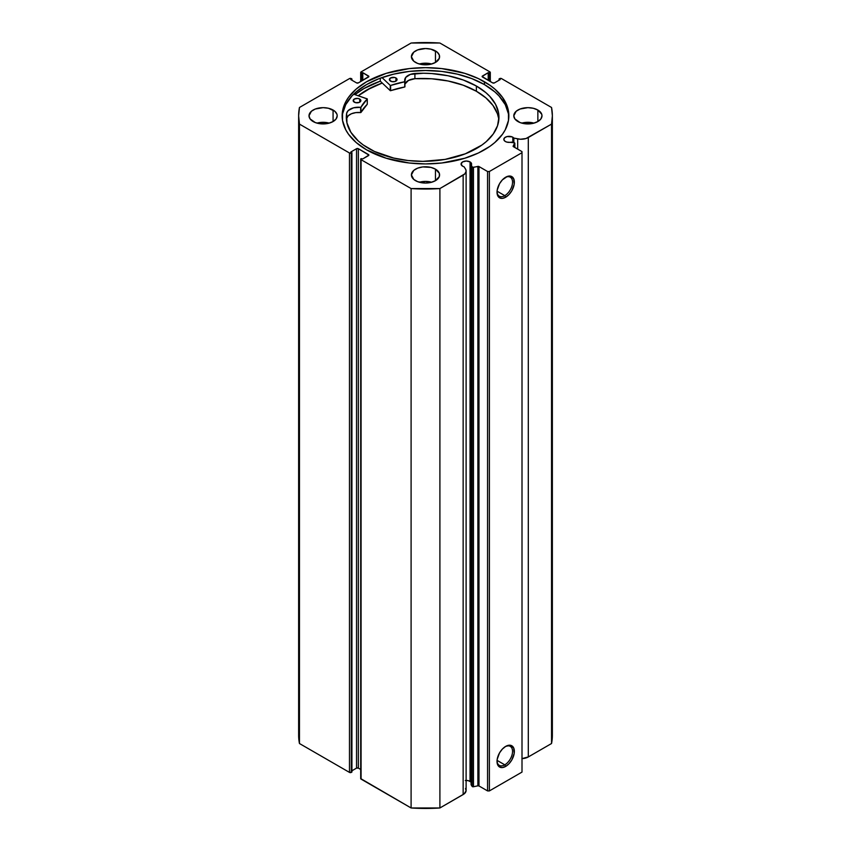 <?xml version="1.0" encoding="UTF-8"?>
<svg xmlns="http://www.w3.org/2000/svg" width="851" height="851" viewBox="0 0 851 851"><rect width="100%" height="100%" fill="white"/><g stroke="black" fill="none" stroke-linecap="round" stroke-linejoin="round"><path stroke-width="1.28" d="M514.844 147.5L514.844 143.276A1.021 0.596 180 0 0 514.164 142.723L511.313 142.117A5.255 3.032 180 0 1 505.377 141.511A5.255 3.032 180 0 1 503.835 139.373L504.728 141.053L506.664 142.064L514.164 142.723A1.021 0.596 180 0 1 514.547 142.862L513.227 146.532L522.003 151.627L522.003 152.68L489.378 171.508L487.57 171.508L478.741 166.445L472.667 167.317L471.092 165.339L471.092 784.75L471.539 164.456L470.05 161.913L470.05 781.324A5.255 3.032 0 0 0 465.508 780.473M503.835 139.373A5.255 3.032 180 0 1 507.079 136.564A5.255 3.032 180 0 1 512.813 137.224L512.813 142.436L512.813 137.224A5.255 3.032 180 0 1 513.855 138.085L513.855 142.649L513.855 138.085L512.015 136.851L507.079 136.564L504.728 137.681L503.835 139.373M471.092 782.186A5.255 3.032 0 0 0 470.05 781.324L470.05 161.913L466.337 161.02L462.614 161.913L461.082 164.052L462.614 166.2A5.255 3.032 180 0 1 461.082 164.052A5.255 3.032 180 0 1 464.327 161.254A5.255 3.032 180 0 1 470.05 161.913A5.255 3.032 180 0 1 471.592 164.052A5.255 3.032 180 0 1 471.092 165.339L472.135 166.987L472.135 786.398L471.092 784.75L472.135 786.398A1.021 0.596 0 0 0 473.454 786.75L472.135 786.398L472.135 166.987A1.021 0.596 180 0 0 473.454 167.339L477.89 166.402L477.89 785.813L473.454 786.75L473.454 167.339L473.454 786.75L477.89 785.813L477.89 166.402A1.021 0.596 180 0 1 478.975 166.541L478.975 785.952L477.89 785.813A1.021 0.596 0 0 1 478.975 785.952L487.57 790.919L478.975 785.952L478.975 166.541L487.57 171.508L489.378 171.508L489.378 790.919L487.57 790.919L487.57 171.508L487.57 790.919L489.378 790.919L522.003 772.091L489.378 790.919L489.378 171.508L522.003 152.68L522.003 151.627L513.398 146.67A1.021 0.596 180 0 1 513.164 146.042L514.781 143.479L514.781 147.457L514.781 143.479A1.021 0.596 180 0 0 514.844 143.276M504.781 764.836A10.978 6.34 120 0 0 512.547 751.646A10.978 6.34 120 0 0 505.228 746.667A10.978 6.34 -60 0 1 510.27 746.359A10.978 6.34 -60 0 1 511.962 755.156A10.978 6.34 -60 0 1 504.781 764.836L497.069 760.379L504.781 764.836A10.978 6.34 -60 0 1 499.292 765.379A10.978 6.34 -60 0 1 497.037 760.847A10.978 6.34 120 0 0 504.781 764.836L505.696 766.4L504.781 764.836M505.696 746.38A12.254 7.074 -60 0 1 514.355 751.39A12.254 7.074 -60 0 1 505.696 766.4L502.377 767.559L499.558 767.006L497.186 763.251L497.186 759.347L499.558 752.858L502.377 749.061L505.696 746.38L510.504 745.295L513.696 747.944L514.195 753.433L511.823 759.932L509.004 763.73L505.696 766.4A12.254 7.074 -60 0 1 497.027 761.4A12.254 7.074 -60 0 1 505.696 746.38L504.781 746.912M504.781 195.645A10.978 6.34 120 0 0 512.547 182.454A10.978 6.34 120 0 0 505.228 177.476A10.978 6.34 -60 0 1 510.27 177.178A10.978 6.34 -60 0 1 511.962 185.975A10.978 6.34 -60 0 1 504.781 195.645L497.069 191.188L504.781 195.645A10.978 6.34 -60 0 1 499.292 196.187A10.978 6.34 -60 0 1 497.037 191.666A10.978 6.34 120 0 0 504.781 195.645L505.696 197.209L504.781 195.645M505.696 177.199A12.254 7.074 -60 0 1 514.355 182.199A12.254 7.074 -60 0 1 505.696 197.209L502.377 198.368L499.558 197.815L497.186 194.06L497.186 190.156L499.558 183.667L502.377 179.869L507.387 176.412L510.504 176.104L513.696 178.753L514.195 184.252L511.823 190.741L509.004 194.539L505.696 197.209A12.254 7.074 -60 0 1 497.027 192.209A12.254 7.074 -60 0 1 505.696 177.199L505.696 177.199M484.442 81.76A83.355 48.124 180 0 1 508.855 115.789A83.355 48.124 180 0 1 457.402 160.254A83.355 48.124 180 0 1 366.558 149.829L386.205 158.233L409.235 162.998L425.5 163.924L441.765 162.998L464.795 158.233L478.379 152.999L489.942 146.329L494.814 142.532L502.515 134.213L505.271 129.767L508.462 120.512L508.462 111.077L507.26 106.407L502.515 97.376L494.814 89.057L489.942 85.26L478.379 78.59L464.795 73.346L441.765 68.591L425.5 67.665L409.235 68.591L386.205 73.346L366.558 81.76L356.186 89.057L348.485 97.376L345.729 101.822L342.538 111.077L342.538 120.512L345.729 129.767L348.485 134.213L356.186 142.532L366.558 149.829A83.355 48.124 180 0 1 342.145 115.789A83.355 48.124 180 0 1 393.598 71.335A83.355 48.124 180 0 1 484.442 81.76L484.442 84.589L484.442 81.76M508.824 117.204A83.355 48.124 0 0 0 484.442 84.589A83.355 48.124 0 0 0 394.736 73.888A83.355 48.124 0 0 0 342.176 117.204M329.252 123.118A14.095 8.138 0 0 0 316.966 123.118L323.103 122.299L329.252 123.118M333.071 110.034L333.071 121.544L336.134 118.906L337.209 115.789L336.932 114.204L334.826 111.268L328.507 108.279L323.103 107.651L315.274 109.024L311.392 111.268L309.009 115.789A14.095 8.138 180 0 1 317.71 108.279A14.095 8.138 180 0 1 333.071 110.034A14.095 8.138 180 0 1 337.209 115.789A14.095 8.138 180 0 1 328.507 123.31A14.095 8.138 180 0 1 313.136 121.544A14.095 8.138 180 0 1 309.009 115.789L310.083 118.906L315.274 122.565L320.359 123.778L328.507 123.31L333.071 121.544L333.071 110.034M431.648 64.006A14.095 8.138 0 0 0 419.352 64.006L425.5 63.187L431.648 64.006M435.467 50.922L435.467 62.431L439.329 58.262L439.329 55.092L437.223 52.156L430.893 49.156L425.5 48.539L417.671 49.911L413.777 52.156L411.405 56.677A14.095 8.138 180 0 1 420.107 49.156A14.095 8.138 180 0 1 435.467 50.922A14.095 8.138 180 0 1 439.595 56.677A14.095 8.138 180 0 1 430.893 64.197A14.095 8.138 180 0 1 415.533 62.431A14.095 8.138 180 0 1 411.405 56.677L413.777 61.198L417.671 63.442L422.745 64.665L430.893 64.197L435.467 62.431L435.467 50.922M431.648 182.231A14.095 8.138 0 0 0 419.352 182.231L425.5 181.423L431.648 182.231M435.467 169.158L435.467 180.667L439.329 176.497L439.329 173.317L435.467 169.158L430.893 167.392L422.745 166.924L417.671 168.147L413.777 170.391L411.405 174.912A14.095 8.138 180 0 1 420.107 167.392A14.095 8.138 180 0 1 435.467 169.158A14.095 8.138 180 0 1 439.595 174.912A14.095 8.138 180 0 1 430.893 182.433A14.095 8.138 180 0 1 415.533 180.667A14.095 8.138 180 0 1 411.405 174.912L413.777 179.433L417.671 181.678L425.5 183.05L430.893 182.433L435.467 180.667L435.467 169.158M534.034 123.118A14.095 8.138 0 0 0 521.748 123.118L527.897 122.299L534.034 123.118M537.864 110.034L537.864 121.544L540.917 118.906L541.991 115.789L541.715 114.204L537.864 110.034L533.29 108.279L527.897 107.651L520.057 109.024L516.174 111.268L513.791 115.789A14.095 8.138 180 0 1 522.493 108.279A14.095 8.138 180 0 1 537.864 110.034A14.095 8.138 180 0 1 541.991 115.789A14.095 8.138 180 0 1 533.29 123.31A14.095 8.138 180 0 1 517.929 121.544A14.095 8.138 180 0 1 513.791 115.789L514.866 118.906L520.057 122.565L525.141 123.778L533.29 123.31L537.864 121.544L537.864 110.034M465.508 788.42L466.082 790.866L464.082 793.93L439.903 807.971L439.903 188.56L463.146 175.146A10.127 5.851 180 0 0 466.114 171.008A10.127 5.851 180 0 0 465.508 169.009L464.114 166.807A5.255 3.032 180 0 1 462.614 166.2L464.114 166.807L465.901 169.806L466.082 171.455L464.869 173.827L439.903 188.56L411.097 188.56L361.079 159.69L361.079 158.637L362.792 158.903L368.877 155.084L358.356 148.702L356.548 148.702L350.835 151.999L351.92 152.627L351.293 152.989L349.474 152.989L299.456 124.108L298.637 115.789L299.456 107.481L349.474 78.6L351.293 78.6L351.92 78.962L350.835 79.59L356.548 82.887L358.356 82.887L368.877 76.505L362.792 72.686L361.079 72.952L361.079 71.899L411.097 43.029L439.903 43.029L489.921 71.899L489.921 72.952L488.208 72.686L482.123 76.505L492.644 82.887L494.452 82.887L500.165 79.59L499.08 78.962L499.707 78.6L501.526 78.6L551.544 107.481L552.363 115.789L551.544 124.108L526.014 138.522L520.472 139.234L513.855 138.085L517.674 138.894L517.674 149.127L517.674 138.894A10.127 5.851 180 0 0 528.301 137.532L551.544 124.108L551.544 743.519L528.301 756.943L521.908 758.635M470.997 782.069L468.348 780.665L465.306 780.495M466.114 171.008L466.114 790.419A10.127 5.851 0 0 1 463.146 794.557L463.146 175.146L463.146 794.557L439.903 807.971L411.097 807.971L360.696 778.58A1.276 0.745 0 0 0 361.079 779.101L361.079 159.69L411.097 188.56L411.097 807.971L361.079 779.101L361.079 159.69A1.276 0.745 180 0 1 360.696 159.158A1.276 0.745 180 0 1 361.079 158.637L362.792 158.903L368.504 155.605L368.504 154.563L368.504 155.605A1.276 0.745 180 0 0 368.877 155.084A1.276 0.745 180 0 0 368.504 154.563L358.356 148.702L358.356 768.113L356.548 768.113L351.92 770.783L356.548 768.113L356.548 148.702L356.548 768.113A1.276 0.745 0 0 1 358.356 768.113L358.356 148.702A1.276 0.745 180 0 0 356.548 148.702L350.835 151.999L351.92 152.627L351.92 772.038L349.474 772.4L299.456 743.519L298.637 735.211A126.863 73.239 0 0 0 299.456 743.519L299.456 124.108L349.474 152.989L349.474 772.4L299.456 743.519L299.456 124.108A126.863 73.239 180 0 1 298.637 115.789A126.863 73.239 180 0 1 299.456 107.481L349.474 78.6A1.276 0.745 180 0 1 351.293 78.6L351.92 80.217L351.92 78.962L350.835 79.59L356.548 82.887A1.276 0.745 180 0 0 358.356 82.887L368.504 77.026L368.504 75.984L368.504 77.026A1.276 0.745 180 0 0 368.877 76.505A1.276 0.745 180 0 0 368.504 75.984L362.792 72.686L362.792 80.324L362.792 72.686L361.707 73.314L361.707 80.951L361.707 73.314L361.079 72.952A1.276 0.745 180 0 1 360.696 72.42A1.276 0.745 180 0 1 361.079 71.899L411.097 43.029A126.863 73.239 180 0 1 439.903 43.029L489.921 71.899A1.276 0.745 180 0 1 490.304 72.42A1.276 0.745 180 0 1 489.921 72.952L489.921 81.324L489.921 72.952L489.293 73.314L489.293 80.951L489.293 73.314L488.208 72.686L488.208 80.324L488.208 72.686L482.496 75.984L482.496 77.026L482.496 75.984A1.276 0.745 180 0 0 482.123 76.505A1.276 0.745 180 0 0 482.496 77.026L492.644 82.887A1.276 0.745 180 0 0 494.452 82.887L500.165 79.59L499.08 78.962L499.08 80.217L499.707 78.6A1.276 0.745 180 0 1 501.526 78.6L551.544 107.481A126.863 73.239 180 0 1 552.363 115.789A126.863 73.239 180 0 1 551.544 124.108L551.544 743.519L528.301 756.943L528.301 137.532L528.301 756.943A10.127 5.851 0 0 1 522.003 758.635M360.696 769.464L358.356 768.113L360.696 769.464M552.363 735.211L551.544 743.519A126.863 73.239 0 0 0 552.363 735.211L552.363 115.789M522.003 772.091L522.003 152.68L522.003 772.091M351.92 772.038L351.293 772.4L351.293 152.989L351.92 152.627L351.92 772.038M361.079 81.324L361.079 72.952L361.079 81.324M349.474 152.989L349.474 772.4A1.276 0.745 0 0 0 351.293 772.4L351.293 152.989A1.276 0.745 180 0 1 349.474 152.989M508.462 113.906L505.271 104.652L499.016 95.929L494.814 91.876L484.442 84.589L471.816 78.6L457.402 74.154L441.765 71.42L425.5 70.495L409.235 71.42L393.598 74.154L379.184 78.6L366.558 84.589L356.186 91.876L351.984 95.929L345.729 104.652L342.538 113.906M380.28 81.164A87.142 50.305 0 0 0 354.952 94.642L363.888 88.589L380.28 81.164L380.28 78.186L380.28 81.164L390.258 90.642L390.258 85.419L382.003 77.569L390.258 85.419L390.258 90.642L380.28 81.164M358.207 95.759L366.558 90.132L382.248 83.026A83.355 48.124 180 0 0 358.207 95.759M439.903 188.56A126.863 73.239 180 0 1 411.097 188.56L411.097 807.971A126.863 73.239 0 0 0 439.903 807.971L439.903 188.56M358.26 95.78A83.292 48.092 180 0 1 382.28 83.058L370.919 87.834L358.26 95.78M367.26 104.13L367.217 98.865L353.676 94.195L367.292 98.95L360.898 107.29L353.559 107.811L348.229 110.545L346.676 113.172L346.665 118.406A76.303 44.061 0 0 0 346.463 119.906M354.314 102.184A3.84 2.223 180 0 1 353.176 100.609A3.84 2.223 180 0 1 355.548 98.556A3.84 2.223 180 0 1 359.728 99.035L359.728 102.184L359.728 99.035L357.76 98.429L354.293 99.046L353.25 101.046L355.569 102.663L359.175 102.45L360.867 100.599L359.728 99.035A3.84 2.223 180 0 1 360.867 100.609A3.84 2.223 180 0 1 358.505 102.652A3.84 2.223 180 0 1 354.314 102.184M390.513 81.122A3.84 2.223 180 0 1 389.386 79.537A3.84 2.223 180 0 1 391.747 77.494A3.84 2.223 180 0 1 395.938 77.962L395.938 81.122L395.938 77.962L394.683 77.484L390.492 77.973L389.46 79.983L391.768 81.6L394.715 81.59L397.002 79.962L395.938 77.962A3.84 2.223 180 0 1 397.066 79.537A3.84 2.223 180 0 1 394.704 81.59A3.84 2.223 180 0 1 390.513 81.122M368.887 148.563A76.303 44.061 180 0 1 346.325 117.289A76.303 44.061 180 0 1 346.665 113.172L346.942 122.874L350.899 132.309L358.335 141.011L363.249 144.957L374.461 151.457L393.715 158.063L408.044 160.531L422.936 161.35L445.073 159.403L465.274 153.829L481.815 145.106L486.251 141.628L493.25 133.99L497.537 125.725L498.941 117.119L498.548 112.8L495.569 104.343L489.793 96.376L485.921 92.674L476.379 86.015A76.303 44.061 180 0 1 498.941 117.289A76.303 44.061 180 0 1 451.977 157.967A76.303 44.061 180 0 1 368.887 148.563M498.814 119.906A76.303 44.061 -0 0 0 476.379 91.248L476.379 86.015L476.379 91.248A76.303 44.061 -0 0 0 414.905 78.696L408.448 80.462L404.938 84.047M498.548 118.034L497.42 113.757L493.016 105.503L485.921 97.908L476.379 91.248L463.221 85.217L448.083 80.994L431.712 78.781L414.905 78.696L414.905 73.473A76.303 44.061 180 0 1 476.379 86.015L463.221 79.983L448.083 75.76L431.712 73.548L423.309 73.239L410.373 74.388L405.672 77.484L404.831 81.728L390.609 85.462A67.665 39.061 180 0 1 404.746 81.749L404.746 86.983L390.418 90.717L390.609 85.462L390.609 90.695A67.665 39.061 -0 0 1 404.746 86.983L404.927 81.611A11.797 6.808 180 0 1 404.682 80.217A11.797 6.808 180 0 1 414.905 73.473L414.905 78.696A11.797 6.808 0 0 0 404.927 84.068M346.676 118.406L346.676 113.172A11.797 6.808 180 0 1 360.643 107.343L360.643 112.577L355.846 112.609L351.474 113.736L348.229 115.779L346.676 118.406A11.797 6.808 -0 0 1 360.643 112.577L360.941 107.237A67.665 39.061 180 0 1 367.26 99.046L367.26 104.279L360.941 112.47L360.941 107.237L360.941 112.47A67.665 39.061 -0 0 1 367.26 104.279L367.292 98.971M404.927 81.611L404.927 86.845L404.916 81.643M490.304 81.536L490.304 72.42M360.696 72.42L360.696 81.536M360.696 778.58L360.696 159.158M497.027 760.347L497.027 761.4M298.637 735.211L298.637 115.789"/></g></svg>
